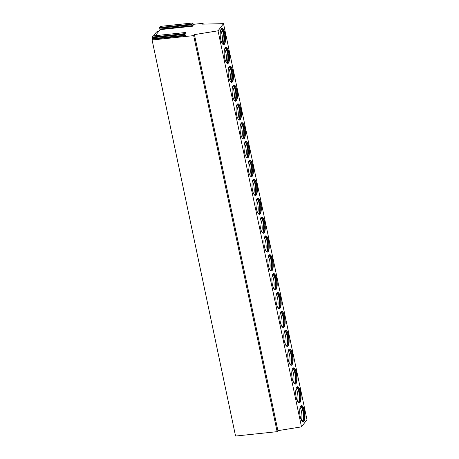 <?xml version="1.0" encoding="UTF-8"?>
<svg xmlns="http://www.w3.org/2000/svg" width="459" height="459" viewBox="0 0 459 459"><rect width="100%" height="100%" fill="white"/><g stroke="black" fill="none" stroke-linecap="round" stroke-linejoin="round"><path stroke-width="0.69" d="M193.124 24.361L203.096 23.311L202.459 24.143L223.522 23.65L218.036 30.81L194.432 34.62L193.669 35.618L152.095 40.002L152.709 38.625L185.126 35.205L185.149 35.756L185.947 34.637M155.412 35.676L160.025 29.646L159.577 27.54L160.535 26.387M160.002 29.066L192.424 25.647L192.447 26.226L193.245 25.107M185.126 35.205L184.69 33.662L185.568 32.514L186.01 34.632M192.424 25.647L192 24.12L192.912 22.95L193.308 25.102M152.709 38.625L152.273 37.081L153.226 35.922M223.522 23.65L306.979 419.698L301.5 426.859L277.896 430.668L277.133 431.667L235.559 436.05L152.095 40.002M277.133 431.667L193.669 35.618M277.896 430.668L194.432 34.62M301.5 426.859L218.036 30.81M300.215 416.508A8.176 2.553 84 0 0 303.215 421.838A8.176 2.553 84 0 0 304.506 410.908A8.176 2.553 84 0 0 301.5 405.578A8.176 2.553 84 0 0 300.215 416.508M296.239 397.649A8.176 2.553 84 0 0 299.245 402.979A8.176 2.553 84 0 0 300.53 392.049A8.176 2.553 84 0 0 297.53 386.719A8.176 2.553 84 0 0 296.239 397.649M292.268 378.79A8.176 2.553 84 0 0 295.269 384.12A8.176 2.553 84 0 0 296.554 373.19A8.176 2.553 84 0 0 293.553 367.86A8.176 2.553 84 0 0 292.268 378.79M288.292 359.931A8.176 2.553 84 0 0 291.293 365.261A8.176 2.553 84 0 0 292.578 354.331A8.176 2.553 84 0 0 289.577 349.001A8.176 2.553 84 0 0 288.292 359.931M284.316 341.071A8.176 2.553 84 0 0 287.323 346.402A8.176 2.553 84 0 0 288.608 335.472A8.176 2.553 84 0 0 285.607 330.141A8.176 2.553 84 0 0 284.316 341.071M280.346 322.212A8.176 2.553 84 0 0 283.346 327.542A8.176 2.553 84 0 0 284.632 316.612A8.176 2.553 84 0 0 281.631 311.282A8.176 2.553 84 0 0 280.346 322.212M276.37 303.353A8.176 2.553 84 0 0 279.37 308.683A8.176 2.553 84 0 0 280.656 297.753A8.176 2.553 84 0 0 277.655 292.423A8.176 2.553 84 0 0 276.37 303.353M272.394 284.494A8.176 2.553 84 0 0 275.394 289.824A8.176 2.553 84 0 0 276.685 278.894A8.176 2.553 84 0 0 273.684 273.564A8.176 2.553 84 0 0 272.394 284.494M268.423 265.635A8.176 2.553 84 0 0 271.424 270.965A8.176 2.553 84 0 0 272.709 260.035A8.176 2.553 84 0 0 269.708 254.705A8.176 2.553 84 0 0 268.423 265.635M264.447 246.776A8.176 2.553 84 0 0 267.448 252.106A8.176 2.553 84 0 0 268.733 241.176A8.176 2.553 84 0 0 265.732 235.846A8.176 2.553 84 0 0 264.447 246.776M260.471 227.916A8.176 2.553 84 0 0 263.472 233.247A8.176 2.553 84 0 0 264.763 222.317A8.176 2.553 84 0 0 261.756 216.987A8.176 2.553 84 0 0 260.471 227.916M256.501 209.057A8.176 2.553 84 0 0 259.501 214.387A8.176 2.553 84 0 0 260.787 203.457A8.176 2.553 84 0 0 257.786 198.127A8.176 2.553 84 0 0 256.501 209.057M252.525 190.198A8.176 2.553 84 0 0 255.525 195.528A8.176 2.553 84 0 0 256.81 184.598A8.176 2.553 84 0 0 253.81 179.268A8.176 2.553 84 0 0 252.525 190.198M248.548 171.339A8.176 2.553 84 0 0 251.549 176.669A8.176 2.553 84 0 0 252.84 165.739A8.176 2.553 84 0 0 249.834 160.403A8.176 2.553 84 0 0 248.548 171.339M244.572 152.474A8.176 2.553 84 0 0 247.579 157.81A8.176 2.553 84 0 0 248.864 146.88A8.176 2.553 84 0 0 245.863 141.544A8.176 2.553 84 0 0 244.572 152.474M240.602 133.615A8.176 2.553 84 0 0 243.603 138.951A8.176 2.553 84 0 0 244.888 128.015A8.176 2.553 84 0 0 241.887 122.685A8.176 2.553 84 0 0 240.602 133.615M236.626 114.756A8.176 2.553 84 0 0 239.627 120.086A8.176 2.553 84 0 0 240.912 109.156A8.176 2.553 84 0 0 237.911 103.826A8.176 2.553 84 0 0 236.626 114.756M232.65 95.897A8.176 2.553 84 0 0 235.656 101.227A8.176 2.553 84 0 0 236.942 90.297A8.176 2.553 84 0 0 233.941 84.967A8.176 2.553 84 0 0 232.65 95.897M228.68 77.037A8.176 2.553 84 0 0 231.68 82.368A8.176 2.553 84 0 0 232.965 71.438A8.176 2.553 84 0 0 229.965 66.107A8.176 2.553 84 0 0 228.68 77.037M224.703 58.178A8.176 2.553 84 0 0 227.704 63.508A8.176 2.553 84 0 0 228.989 52.578A8.176 2.553 84 0 0 225.989 47.248A8.176 2.553 84 0 0 224.703 58.178M220.727 39.319A8.176 2.553 84 0 0 223.728 44.649A8.176 2.553 84 0 0 225.019 33.719A8.176 2.553 84 0 0 222.018 28.389A8.176 2.553 84 0 0 220.727 39.319M203.262 24.12L203.096 23.311M303.06 421.844A8.176 2.553 84 0 0 304.197 410.943A8.176 2.553 -96 0 0 301.351 405.613M300.708 406.129A7.711 2.41 -96 0 1 303.485 411.161A7.711 2.41 84 0 1 302.32 421.465M302.177 421.316A7.711 2.41 84 0 0 302.917 411.224A7.711 2.41 -96 0 0 300.593 406.307M300.129 407.437A8.176 2.553 -96 0 1 301.402 411.235A8.176 2.553 84 0 1 301.488 420.312M299.09 402.985A8.176 2.553 84 0 0 300.226 392.084A8.176 2.553 -96 0 0 297.375 386.748M296.732 387.27A7.711 2.41 -96 0 1 299.515 392.302A7.711 2.41 84 0 1 298.35 402.606M298.201 402.457A7.711 2.41 84 0 0 298.941 392.365A7.711 2.41 -96 0 0 296.617 387.448M296.153 388.578A8.176 2.553 -96 0 1 297.426 392.376A8.176 2.553 84 0 1 297.512 401.453M295.114 384.12A8.176 2.553 84 0 0 296.25 373.224A8.176 2.553 -96 0 0 293.404 367.889M292.756 368.411A7.711 2.41 -96 0 1 295.539 373.442A7.711 2.41 84 0 1 294.374 383.747M294.225 383.598A7.711 2.41 84 0 0 294.965 373.506A7.711 2.41 -96 0 0 292.641 368.588M292.182 369.719A8.176 2.553 -96 0 1 293.45 373.517A8.176 2.553 84 0 1 293.536 382.594M291.138 365.261A8.176 2.553 84 0 0 292.274 354.365A8.176 2.553 -96 0 0 289.428 349.029M288.78 349.551A7.711 2.41 -96 0 1 291.563 354.583A7.711 2.41 84 0 1 290.398 364.888M290.254 364.739A7.711 2.41 84 0 0 290.995 354.646A7.711 2.41 -96 0 0 288.671 349.729M288.206 350.86A8.176 2.553 -96 0 1 289.474 354.658A8.176 2.553 84 0 1 289.566 363.735M287.168 346.402A8.176 2.553 84 0 0 288.304 335.506A8.176 2.553 -96 0 0 285.452 330.17M284.809 330.692A7.711 2.41 -96 0 1 287.592 335.724A7.711 2.41 84 0 1 286.427 346.029M286.278 345.879A7.711 2.41 84 0 0 287.018 335.787A7.711 2.41 -96 0 0 284.695 330.87M284.23 332A8.176 2.553 -96 0 1 285.504 335.799A8.176 2.553 84 0 1 285.59 344.87M283.192 327.542A8.176 2.553 84 0 0 284.328 316.647A8.176 2.553 -96 0 0 281.482 311.311M280.833 311.833A7.711 2.41 -96 0 1 283.616 316.865A7.711 2.41 84 0 1 282.451 327.169M282.302 327.02A7.711 2.41 84 0 0 283.042 316.928A7.711 2.41 -96 0 0 280.719 312.011M280.26 313.141A8.176 2.553 -96 0 1 281.528 316.939A8.176 2.553 84 0 1 281.614 326.01M279.215 308.683A8.176 2.553 84 0 0 280.351 297.788A8.176 2.553 -96 0 0 277.506 292.452M276.857 292.974A7.711 2.41 -96 0 1 279.64 298.006A7.711 2.41 84 0 1 278.475 308.31M278.332 308.161A7.711 2.41 84 0 0 279.072 298.069A7.711 2.41 -96 0 0 276.748 293.152M276.284 294.282A8.176 2.553 -96 0 1 277.552 298.08A8.176 2.553 84 0 1 277.643 307.151M275.245 289.824A8.176 2.553 84 0 0 276.375 278.929A8.176 2.553 -96 0 0 273.53 273.593M272.887 274.115A7.711 2.41 -96 0 1 275.67 279.147A7.711 2.41 84 0 1 274.505 289.451M274.356 289.302A7.711 2.41 84 0 0 275.096 279.21A7.711 2.41 -96 0 0 272.772 274.293M272.307 275.423A8.176 2.553 -96 0 1 273.581 279.221A8.176 2.553 84 0 1 273.667 288.292M271.269 270.965A8.176 2.553 84 0 0 272.405 260.064A8.176 2.553 -96 0 0 269.559 254.734M268.911 255.256A7.711 2.41 -96 0 1 271.694 260.287A7.711 2.41 84 0 1 270.529 270.592M270.38 270.443A7.711 2.41 84 0 0 271.12 260.351A7.711 2.41 -96 0 0 268.796 255.428M268.337 256.558A8.176 2.553 -96 0 1 269.605 260.362A8.176 2.553 84 0 1 269.691 269.433M267.293 252.106A8.176 2.553 84 0 0 268.429 241.204A8.176 2.553 -96 0 0 265.583 235.874M264.935 236.396A7.711 2.41 -96 0 1 267.717 241.428A7.711 2.41 84 0 1 266.553 251.733M266.404 251.584A7.711 2.41 84 0 0 267.144 241.486A7.711 2.41 -96 0 0 264.826 236.569M264.361 237.699A8.176 2.553 -96 0 1 265.629 241.503A8.176 2.553 84 0 1 265.715 250.574M263.323 233.247A8.176 2.553 84 0 0 264.453 222.345A8.176 2.553 -96 0 0 261.607 217.015M260.964 217.537A7.711 2.41 -96 0 1 263.741 222.569A7.711 2.41 84 0 1 262.582 232.874M262.433 232.724A7.711 2.41 84 0 0 263.173 222.626A7.711 2.41 -96 0 0 260.85 217.709M260.385 218.84A8.176 2.553 -96 0 1 261.659 222.644A8.176 2.553 84 0 1 261.745 231.715M259.346 214.387A8.176 2.553 84 0 0 260.483 203.486A8.176 2.553 -96 0 0 257.631 198.156M256.988 198.678A7.711 2.41 -96 0 1 259.771 203.71A7.711 2.41 84 0 1 258.606 214.014M258.457 213.865A7.711 2.41 84 0 0 259.197 203.767A7.711 2.41 -96 0 0 256.874 198.85M256.409 199.981A8.176 2.553 -96 0 1 257.683 203.785A8.176 2.553 84 0 1 257.769 212.856M255.37 195.528A8.176 2.553 84 0 0 256.506 184.627A8.176 2.553 -96 0 0 253.661 179.297M253.012 179.819A7.711 2.41 -96 0 1 255.795 184.851A7.711 2.41 84 0 1 254.63 195.15M254.481 195.006A7.711 2.41 84 0 0 255.221 184.908A7.711 2.41 -96 0 0 252.898 179.991M252.439 181.121A8.176 2.553 -96 0 1 253.707 184.925A8.176 2.553 84 0 1 253.793 193.996M251.394 176.669A8.176 2.553 84 0 0 252.53 165.768A8.176 2.553 -96 0 0 249.685 160.438M249.042 160.96A7.711 2.41 -96 0 1 251.819 165.992A7.711 2.41 84 0 1 250.654 176.29M250.511 176.147A7.711 2.41 84 0 0 251.251 166.049A7.711 2.41 -96 0 0 248.927 161.132M248.462 162.262A8.176 2.553 -96 0 1 249.736 166.066A8.176 2.553 84 0 1 249.822 175.137M247.424 157.81A8.176 2.553 84 0 0 248.56 146.909A8.176 2.553 -96 0 0 245.708 141.579M245.066 142.101A7.711 2.41 -96 0 1 247.849 147.132A7.711 2.41 84 0 1 246.684 157.431M246.535 157.288A7.711 2.41 84 0 0 247.275 147.19A7.711 2.41 -96 0 0 244.951 142.273M244.486 143.403A8.176 2.553 -96 0 1 245.76 147.207A8.176 2.553 84 0 1 245.846 156.278M243.448 138.951A8.176 2.553 84 0 0 244.584 128.05A8.176 2.553 -96 0 0 241.738 122.719M241.09 123.242A7.711 2.41 -96 0 1 243.872 128.273A7.711 2.41 84 0 1 242.708 138.572M242.559 138.429A7.711 2.41 84 0 0 243.299 128.331A7.711 2.41 -96 0 0 240.975 123.414M240.516 124.544A8.176 2.553 -96 0 1 241.784 128.348A8.176 2.553 84 0 1 241.87 137.419M239.472 120.092A8.176 2.553 84 0 0 240.608 109.19A8.176 2.553 -96 0 0 237.762 103.86M237.119 104.382A7.711 2.41 -96 0 1 239.896 109.414A7.711 2.41 84 0 1 238.732 119.713M238.588 119.57A7.711 2.41 84 0 0 239.328 109.472A7.711 2.41 -96 0 0 237.005 104.554M236.54 105.685A8.176 2.553 -96 0 1 237.814 109.483A8.176 2.553 84 0 1 237.9 118.56M235.501 101.232A8.176 2.553 84 0 0 236.637 90.331A8.176 2.553 -96 0 0 233.786 85.001M233.143 85.523A7.711 2.41 -96 0 1 235.926 90.555A7.711 2.41 84 0 1 234.761 100.854M234.612 100.71A7.711 2.41 84 0 0 235.352 90.612A7.711 2.41 -96 0 0 233.029 85.695M232.564 86.826A8.176 2.553 -96 0 1 233.838 90.624A8.176 2.553 84 0 1 233.924 99.701M231.525 82.373A8.176 2.553 84 0 0 232.661 71.472A8.176 2.553 -96 0 0 229.816 66.142M229.167 66.658A7.711 2.41 -96 0 1 231.95 71.69A7.711 2.41 84 0 1 230.785 81.995M230.636 81.851A7.711 2.41 84 0 0 231.376 71.753A7.711 2.41 -96 0 0 229.052 66.836M228.593 67.966A8.176 2.553 -96 0 1 229.861 71.765A8.176 2.553 84 0 1 229.948 80.841M227.549 63.514A8.176 2.553 84 0 0 228.685 52.613A8.176 2.553 -96 0 0 225.839 47.283M225.191 47.799A7.711 2.41 -96 0 1 227.974 52.831A7.711 2.41 84 0 1 226.809 63.135M226.666 62.986A7.711 2.41 84 0 0 227.406 52.894A7.711 2.41 -96 0 0 225.082 47.977M224.617 49.107A8.176 2.553 -96 0 1 225.885 52.905A8.176 2.553 84 0 1 225.977 61.982M223.579 44.655A8.176 2.553 84 0 0 224.715 33.754A8.176 2.553 -96 0 0 221.863 28.418M221.221 28.94A7.711 2.41 -96 0 1 224.003 33.972A7.711 2.41 84 0 1 222.839 44.276M222.69 44.127A7.711 2.41 84 0 0 223.43 34.035A7.711 2.41 -96 0 0 221.106 29.118M220.641 30.248A8.176 2.553 -96 0 1 221.915 34.046A8.176 2.553 84 0 1 222.001 43.123M158.321 31.872L156.433 32.073L157.609 31.252L158.9 31.12M156.433 32.073L153.518 35.877M152.239 37.546L152.141 37.672A3.632 1.079 -11.9 0 0 152.021 38.057A3.632 1.079 -11.9 0 0 152.646 38.493M192.447 26.226L160.025 29.646M185.149 35.756L152.727 39.176M160.455 26.392L192.878 22.973M159.577 27.54L192 24.12M159.606 28.223L192.023 24.803M153.151 35.934L185.568 32.514M152.273 37.081L184.69 33.662M152.302 37.764L184.719 34.345M192.912 22.95L160.489 26.37M185.608 32.491L153.186 35.911M152.359 39.663L152.021 38.057"/></g></svg>

